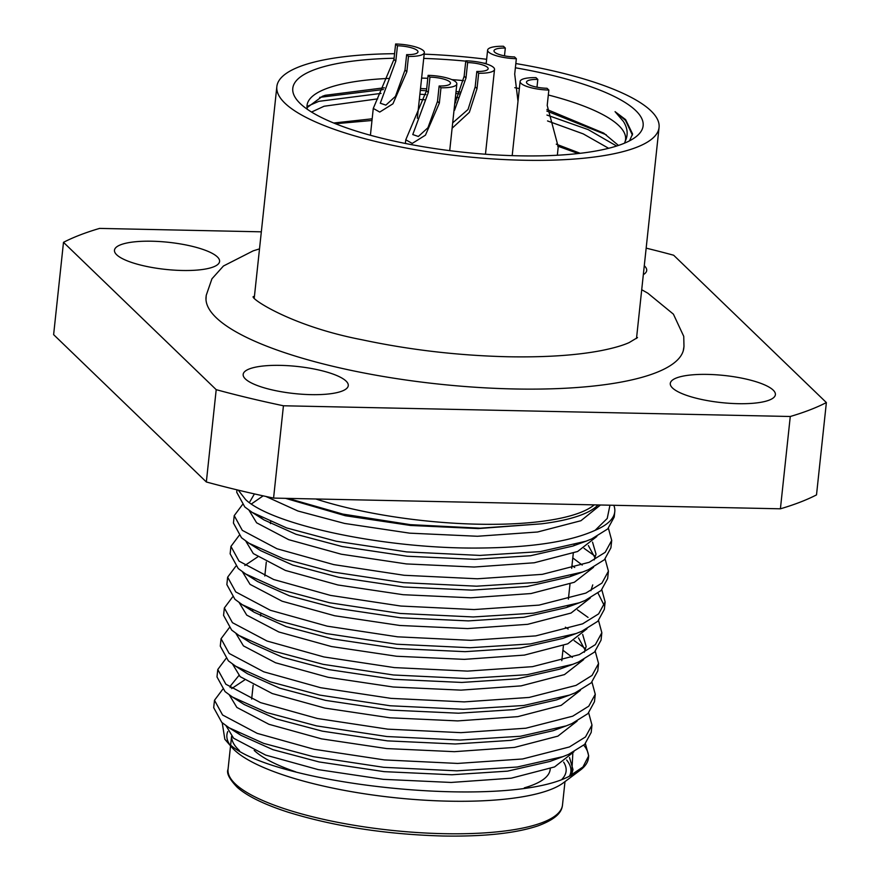 <?xml version="1.0" encoding="UTF-8"?>
<svg xmlns="http://www.w3.org/2000/svg" width="880" height="880" viewBox="0 0 880 880"><rect width="100%" height="100%" fill="white"/><g stroke="black" fill="none" stroke-linecap="round" stroke-linejoin="round"><path stroke-width="1.32" d="M629.519 140.833L632.588 133.969L625.614 119.614L615.065 111.661L623.469 121.528C627.693 128.304 628.276 134.86 625.229 141.196A160.16 41.305 6.1 0 0 625.57 139.436A160.16 41.305 6.1 0 0 618.849 125.642A160.16 41.305 6.1 0 0 548.317 94.996M515.372 67.782A176.176 45.441 -173.9 0 1 635.745 110.583A176.176 45.441 -173.9 0 1 635.492 137.137A176.176 45.441 -173.9 0 1 467.511 152.669A176.176 45.441 -173.9 0 1 300.157 103.488A176.176 45.441 -173.9 0 1 297.847 101.046A176.176 45.441 -173.9 0 1 394.086 58.245M423.72 58.421A176.176 45.441 -173.9 0 1 465.762 61.138M483.098 63.03A176.176 45.441 -173.9 0 1 486.189 63.415M519.354 88.55A160.16 41.305 6.1 0 0 514.778 87.692M463.518 80.619A160.16 41.305 6.1 0 0 451.858 79.618M427.801 78.287A160.16 41.305 6.1 0 0 421.619 78.1M388.949 78.408A160.16 41.305 6.1 0 0 307.054 105.402A160.16 41.305 6.1 0 0 307.34 109.296M226.039 725.725L233.585 738.21L265.672 755.084L318.252 769.626L383.372 779.339L451.121 782.452L511.236 778.195L554.598 766.92L573.815 751.883M244.53 680.02L231.649 688.6M229.328 694.947L236.874 707.443L268.961 724.306L321.541 738.859L386.661 748.572L454.41 751.674L514.525 747.417L557.887 736.142L577.104 721.116M238.887 675.521L230.197 686.246L230.153 687.577M232.617 664.18L240.163 676.665L272.25 693.539L324.83 708.081L389.95 717.794L457.699 720.907L517.814 716.639L561.176 705.364L580.393 690.338M235.906 633.402L243.452 645.887L275.539 662.761L328.119 677.303L393.239 687.016L460.988 690.129L521.103 685.872L564.465 674.597L583.682 659.571M572.352 657.371L562.925 650.243M252.681 610.478L251.933 610.775M568.139 629.024L565.389 627.165M239.195 602.624L246.741 615.12L278.828 631.983L331.408 646.536L396.528 656.249L464.277 659.362L524.392 655.094L567.754 643.819L586.971 628.793M257.686 556.919L244.805 565.51M242.484 571.857L250.03 584.342L282.117 601.216L334.697 615.758L399.817 625.471L467.566 628.584L527.681 624.327L571.043 613.052L590.26 598.015M574.717 567.479L571.967 565.62M245.773 541.079L253.319 553.575L285.406 570.438L337.986 584.991L403.095 594.704L470.855 597.806L530.97 593.549L574.332 582.274L593.549 567.248M582.219 565.048L572.792 557.92M263.142 495.858L251.383 503.965M249.062 510.312L256.608 522.797L288.695 539.671L341.275 554.213L406.384 563.926L474.144 567.039L534.259 562.771L577.621 551.496L596.838 536.47M254.419 493.922L249.931 501.6M572.814 753.588L571.703 774.235L573.001 769.571L569.514 757.537M235.785 731.654L240.988 735.339L272.976 749.683L319.077 761.937L384.186 771.65L451.946 774.763L507.551 771.144L549.824 761.475L562.969 756.624L517.198 767.03L456.841 770.836L383.625 767.316L313.269 756.657L263.692 743.38L229.163 727.826L221.782 722.392L213.697 707.674L214.489 700.271L222.574 714.989L257.235 733.381L314.061 749.265L384.417 759.913L457.633 763.433L522.588 758.978L569.437 746.955L585.486 736.956L591.976 725.054L588.676 712.888M232.452 697.048L244.277 704.561L276.265 718.916L322.366 731.159L387.475 740.872L455.235 743.985L510.84 740.366L553.113 730.697L566.258 725.857L520.487 736.252L460.13 740.058L386.914 736.538L316.558 725.89L266.981 712.602L232.452 697.048L225.071 691.625L216.986 676.907L217.778 669.504L225.863 684.222L260.524 702.614L317.35 718.487L387.706 729.146L460.922 732.655L525.877 728.211L572.726 716.177L588.775 706.178L595.265 694.287L591.965 682.121M235.741 666.27L247.566 673.794L279.554 688.138L325.655 700.392L390.764 710.105L458.524 713.207L514.129 709.599L556.402 699.93L569.547 695.079L523.776 705.485L463.419 709.28L390.203 705.771L319.847 695.112L270.27 681.824L235.741 666.27L228.36 660.847L220.275 646.129L221.067 638.726L229.152 653.444L263.813 671.836L320.639 687.709L390.995 698.368L464.211 701.888L529.166 697.433L576.015 685.399L592.064 675.411L598.554 663.509L595.254 651.343M585.222 650.265L578.49 637.89M239.03 635.503L250.855 643.016L282.843 657.371L328.944 669.614L394.053 679.327L461.813 682.44L517.418 678.821L559.691 669.152L572.836 664.301L527.065 674.707L466.708 678.513L393.492 674.993L323.136 664.345L273.559 651.057L239.03 635.503L231.649 630.069L223.564 615.362L224.356 607.959L232.441 622.677L267.102 641.058L323.928 656.942L394.284 667.59L467.5 671.11L532.455 666.666L579.304 654.632L595.353 644.633L601.843 632.731L598.543 620.576M584.298 652.256L586.157 646.47L582.67 634.436M235.818 566.247L227.645 577.181L235.73 591.899L270.391 610.291L327.217 626.164L397.573 636.823L470.789 640.332L535.744 635.888L582.593 623.854L598.642 613.866L605.132 601.964L604.34 609.367L597.85 621.258L581.801 631.257L576.114 633.534L530.354 643.929L469.997 647.735L396.781 644.226L326.425 633.567L276.848 620.279L242.319 604.725L254.144 612.238L286.121 626.593L332.233 638.836L397.342 648.549L465.102 651.662L520.696 648.043L562.98 638.374L569.085 635.899M239.107 535.48L230.934 546.414L239.019 561.121L273.68 579.513L330.495 595.397L400.862 606.045L474.078 609.565L539.033 605.11L585.882 593.087L601.931 583.088L608.421 571.186L607.629 578.589L601.139 590.491L585.09 600.479L579.403 602.756L533.643 613.162L473.286 616.968L400.07 613.448L329.714 602.789L280.137 589.512L245.608 573.958L257.433 581.471L289.41 595.815L335.522 608.069L400.631 617.782L468.391 620.895L523.985 617.276L566.269 607.607L572.374 605.132M590.876 590.711L592.735 584.925M595.089 557.942L588.357 545.567M242.396 504.702L234.223 515.636L242.308 530.354L276.969 548.746L333.784 564.619L404.151 575.278L477.367 578.787L542.322 574.343L589.171 562.309L605.22 552.31L611.71 540.419L610.918 547.811L604.428 559.713L588.379 569.712L582.692 571.989L536.932 582.384L476.575 586.19L403.359 582.67L333.003 572.022L283.426 558.734L248.897 543.18L260.722 550.693L292.699 565.048L338.811 577.291L403.92 587.004L471.68 590.117L527.274 586.498L569.558 576.829L575.663 574.354M594.165 559.933L596.024 554.158L592.537 542.113M258.808 516.241L264 519.926L295.988 534.27L342.1 546.524L407.209 556.237L474.969 559.339L530.563 555.731L572.847 546.062L585.981 541.211L540.221 551.617L479.864 555.412L406.648 551.903L336.292 541.244L286.715 527.956L252.186 512.402L244.805 506.979L236.72 492.261L236.973 489.841M265.859 496.452L297.913 511.005L344.564 523.435L409.673 533.159L477.433 536.261L537.548 532.004L580.91 520.729L600.457 505.01M285.516 498.344L345.389 515.746L410.498 525.459L478.258 528.572L541.442 523.831A174.856 45.1 6.1 0 0 598.015 504.955M206.129 296.318A240.24 61.963 6.1 0 0 206.052 296.912A240.24 61.963 6.1 0 0 216.117 317.603A240.24 61.963 6.1 0 0 476.52 387.332A240.24 61.963 6.1 0 0 683.815 347.974A240.24 61.963 6.1 0 0 683.87 347.369M310.882 394.636A52.855 13.629 6.1 0 0 348.271 385.627A52.855 13.629 6.1 0 0 280.555 365.376A52.855 13.629 6.1 0 0 243.166 374.396A52.855 13.629 6.1 0 0 310.882 394.636M182.193 270.479A52.855 13.629 6.1 0 0 219.582 261.47A52.855 13.629 6.1 0 0 151.866 241.219A52.855 13.629 6.1 0 0 114.477 250.228A52.855 13.629 6.1 0 0 182.193 270.479M643.335 274.626A52.855 13.629 6.1 0 0 646.701 270.501A52.855 13.629 6.1 0 0 644.281 265.749M738.001 403.678A52.855 13.629 6.1 0 0 775.39 394.658A52.855 13.629 6.1 0 0 707.674 374.407A52.855 13.629 6.1 0 0 670.285 383.427A52.855 13.629 6.1 0 0 738.001 403.678M394.581 53.702A192.192 49.566 6.1 0 0 276.848 86.603A192.192 49.566 6.1 0 0 284.9 103.158A192.192 49.566 6.1 0 0 493.218 158.939A192.192 49.566 6.1 0 0 659.065 127.457A192.192 49.566 6.1 0 0 651.002 110.902A192.192 49.566 6.1 0 0 515.823 63.558M486.629 59.301A192.192 49.566 6.1 0 0 424.171 54.164M254.199 750.42A152.152 39.237 6.1 0 0 295.702 771.848M524.348 787.842A152.152 39.237 6.1 0 0 550.187 769.439L550.264 768.691M624.569 143.143L625.229 141.196M618.453 145.442L603.691 133.1L546.909 109.45M608.63 148.291L583.253 133.892L547.525 120.934M455.62 102.586L454.861 102.498M424.831 99.77L419.342 99.451M377.696 98.857L324.082 106.238L311.542 112.046M580.206 153.296L556.27 144.166M372.163 118.8L333.707 123.013M460.372 92.07L456.027 91.542M426.668 88.858L420.508 88.495M384.362 87.769L325.248 95.282L322.487 96.239L307.054 107.668M315.843 498.982A172.975 44.616 6.1 0 0 594.242 504.878M288.101 498.399L342.815 514.085L410.322 524.656L480.161 528.187L541.442 523.831M224.84 739.299L227.084 741.642C263.406 783.673 503.129 810.513 568.854 776.49A188.991 48.741 6.1 0 0 580.25 770.176L563.376 782.826A172.975 44.616 -173.9 0 1 398.453 798.083A172.975 44.616 -173.9 0 1 234.146 749.793A172.975 44.616 -173.9 0 1 231.869 747.406L224.84 739.299L222.222 722.766M228.91 743.292A172.975 44.616 -173.9 0 1 227.766 731.544M566.643 760.012A172.975 44.616 -173.9 0 1 569.437 776.204M580.25 770.176A188.991 48.741 6.1 0 0 588.456 757.966L588.687 755.832L585.387 743.666M588.522 756.943A188.991 48.741 6.1 0 0 583.781 745.206M222.662 689.348L214.489 700.271M225.951 658.57L217.778 669.504M229.24 627.792L221.067 638.726M574.156 640.64L584.76 648.186M232.529 597.025L224.356 607.959M242.319 604.725L234.938 599.302L226.853 584.584L227.645 577.181M577.445 609.862L588.049 617.408M245.608 573.958L238.227 568.524L230.142 553.806L230.934 546.414M248.897 543.18L241.516 537.757L233.431 523.039L234.223 515.636M584.023 548.317L594.627 555.863M238.282 490.16L245.597 499.576C272.316 524.92 385.011 549.263 480.656 548.02C532.136 547.481 570.306 541.585 595.166 530.299A188.991 48.741 -173.9 0 0 614.768 511.786A188.991 48.741 -173.9 0 0 613.833 505.285M568.854 776.49L582.967 766.964L588.687 755.832M591.976 725.054L591.184 732.457L584.694 744.359L568.645 754.347L562.969 756.624M595.265 694.287L594.473 701.679L587.983 713.581L571.934 723.58L566.258 725.857M598.554 663.509L597.762 670.912L591.272 682.814L575.223 692.802L569.547 695.079M601.843 632.731L601.051 640.134L594.561 652.036L578.512 662.035L572.836 664.301M598.037 593.142L604.285 605.616M605.132 601.964L601.832 589.798M608.421 571.186L605.121 559.02M611.71 540.419L608.41 528.253M614.768 511.786L614.207 517.044L607.717 528.946L591.668 538.934L585.981 541.211M609.95 505.208L607.222 518.474L595.166 530.299M261.327 231.825L99.594 228.404A416.416 107.393 6.1 0 0 63.492 242.33L53.625 334.642L206.338 481.976A416.416 107.393 6.1 0 0 273.57 498.091L780.406 508.805A416.416 107.393 6.1 0 0 816.508 494.89L826.375 402.567L673.662 255.233A416.416 107.393 6.1 0 0 646.162 248.138M780.406 508.805L790.273 416.493A416.416 107.393 6.1 0 0 826.375 402.567M273.57 498.091L283.437 405.768A416.416 107.393 6.1 0 1 216.205 389.664L63.492 242.33M206.338 481.976L216.205 389.664M790.273 416.493L283.437 405.768M615.065 111.661L625.526 120.439L632.412 135.08M307.747 106.161L318.846 101.343L381.051 93.401M419.892 94.226L425.931 94.6M455.411 97.317L458.073 97.625M546.942 115.049L588.236 129.635L616.616 146.036M319.682 97.361L383.372 89.529M420.31 90.376L426.47 90.761L428.109 75.35A22.418 5.786 6.1 0 1 456.841 83.941A22.418 5.786 6.1 0 1 440.979 87.769L439.142 85.998A16.016 4.136 6.1 0 0 450.472 83.27A16.016 4.136 6.1 0 0 429.957 77.132L428.307 92.51L412.775 134.563L418.363 136.477L427.933 127.754L437.503 101.387L439.142 85.998M455.829 93.467L459.657 93.918M546.865 111.067L606.265 134.794M335.478 123.728L371.987 120.483M557.667 146.102L578.193 153.527M239.448 750.574A168.168 43.373 -173.9 0 1 231.616 736.384M563.64 762.135A168.168 43.373 -173.9 0 1 566.104 771.144A168.168 43.373 -173.9 0 1 562.056 779.163M397.452 45.771L395.813 61.16L380.281 103.213L385.869 105.127L395.439 96.393L404.998 70.026L406.648 54.637A16.016 4.136 6.1 0 0 417.978 51.909A16.016 4.136 6.1 0 0 397.452 45.771L395.615 44A22.418 5.786 6.1 0 1 424.347 52.591A22.418 5.786 6.1 0 1 408.485 56.419L406.648 54.637M408.485 56.419L406.835 71.808L392.942 103.796L379.742 112.068L373.274 108.427L393.965 59.389L395.615 44M440.979 87.769L439.34 103.158L425.447 135.157L412.236 143.418L405.779 139.788L426.47 90.739L428.307 92.51M429.957 77.132L428.109 75.35M537.812 79.409A16.016 4.136 6.1 0 0 526.482 82.137A16.016 4.136 6.1 0 0 547.008 88.275L548.845 90.057A22.418 5.786 6.1 0 1 520.113 81.466A22.418 5.786 6.1 0 1 535.975 77.638L537.812 79.409L536.987 87.208M557.337 155.232L558.228 146.828L547.206 105.435L548.845 90.057M505.318 48.059A16.016 4.136 6.1 0 0 493.988 50.787A16.016 4.136 6.1 0 0 514.503 56.925L516.351 58.696A22.418 5.786 6.1 0 1 487.619 50.105A22.418 5.786 6.1 0 1 503.481 46.277L505.318 48.059L504.482 55.847M517.99 101.299L514.701 74.085L516.351 58.696M452.683 122.859L468.028 109.483L475.178 86.845L476.828 71.456A16.016 4.136 6.1 0 0 488.158 68.728A16.016 4.136 6.1 0 0 467.632 62.59L465.993 77.979L454.564 110.253M485.463 154.231L494.527 69.41A22.418 5.786 6.1 0 1 478.665 73.238L477.015 88.616L469.337 112.354L452.111 128.238M454.663 104.368L464.156 76.208L465.795 60.819A22.418 5.786 6.1 0 1 494.527 69.41M467.632 62.59L465.795 60.819M478.665 73.238L476.828 71.456M562.496 804.991C561.913 810.425 558.899 818.048 538.164 825.792C515.702 833.327 483.824 836.737 442.541 836C385.616 834.339 334.114 826.397 288.024 812.174C264.396 804.54 247.522 796.301 237.391 787.457C229.394 779.152 226.281 773.091 228.052 769.252A168.168 43.373 6.1 0 0 443.531 833.679A168.168 43.373 6.1 0 0 562.496 804.991L564.993 781.627M395.813 61.16L393.965 59.389M406.835 71.808L404.998 70.026M439.34 103.158L437.503 101.387M465.993 77.979L464.156 76.208M477.015 88.616L475.178 86.845M254.298 297.616L276.848 86.603M561.803 660.671L563.42 645.601M567.534 607.134L567.589 606.518M568.381 599.126L569.998 584.056M570.823 576.356L570.878 575.751M571.67 568.348L573.287 553.278M574.101 545.589L574.167 544.973M251.658 699.072L253.143 685.179M260.546 615.934L260.733 614.152M264.814 575.982L266.299 562.089M270.413 523.622L270.6 521.829M636.504 338.47L659.065 127.457M240.988 735.339L229.163 727.826M562.98 638.374L576.114 633.534M566.269 607.607L579.403 602.756M569.558 576.829L582.692 571.989M264 519.926L252.186 512.402M231.572 736.34L230.681 744.722M230.549 745.877L228.052 769.252M370.414 135.256L373.274 108.427M417.329 118.272L424.347 52.591M405.383 143.462L405.779 139.788M449.713 150.645L456.841 83.941M512.193 155.639L520.113 81.466M486.145 63.866L487.619 50.105M253.506 296.527C248.512 297.231 289.85 325.963 362.12 339.79C409.464 349.877 457.974 355.531 507.65 356.752C544.951 357.434 576.059 355.399 600.974 350.647C613.272 348.216 622.677 345.521 629.2 342.562L637.516 337.568M683.265 350.746L683.98 346.434L683.738 336.347L673.409 314.16L647.823 293.194L641.718 289.729M259.501 248.886L253.198 250.844L223.443 266.002L211.937 278.806L206.217 295.383L205.997 299.75"/></g></svg>
